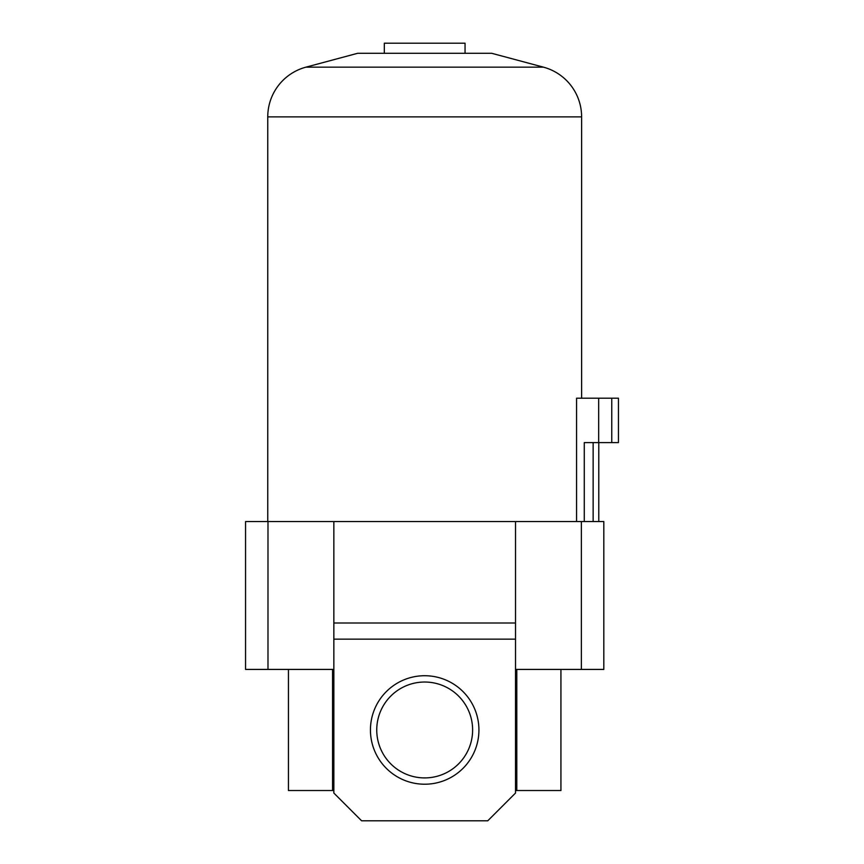 <?xml version="1.0" encoding="UTF-8"?>
<svg xmlns="http://www.w3.org/2000/svg" width="864" height="864" viewBox="0 0 864 864"><rect width="100%" height="100%" fill="white"/><g stroke="black" fill="none" stroke-linecap="round" stroke-linejoin="round"><path stroke-width="1.3" d="M370.44 729.972A54.248 54.248 0 0 1 424.688 675.724A54.248 54.248 0 0 1 478.926 729.972A54.248 54.248 0 0 1 424.688 784.22A54.248 54.248 0 0 1 370.44 729.972M472.619 729.972A47.941 47.941 0 0 0 424.688 682.031A47.941 47.941 0 0 0 376.747 729.972A47.941 47.941 0 0 0 424.688 777.913A47.941 47.941 0 0 0 472.619 729.972M333.85 790.528L288.436 790.528L288.436 669.416M333.85 669.416L245.549 669.416L245.549 521.564L267.991 521.564L267.991 669.416M333.85 521.564L333.85 622.998L515.516 622.998L515.516 521.564L267.991 521.564M515.516 622.998L515.516 639.144L333.85 639.144L333.85 622.998M333.85 639.144L333.85 793.044L361.606 820.8L487.76 820.8L515.516 793.044L515.516 639.144M515.516 521.564L603.817 521.564L603.817 669.416L581.375 669.416L581.375 521.564M515.516 669.416L581.375 669.416M332.564 790.528L332.564 669.416M515.516 790.528L516.802 790.528L516.802 669.416M516.802 790.528L560.93 790.528L560.93 669.416M576.569 521.564L576.569 398.196L618.451 398.196L618.451 442.595L584.269 442.595L584.269 521.564M598.774 442.595L598.774 521.564M465.048 53.287L465.048 43.2L384.318 43.2L384.318 53.287M581.612 398.196L581.612 116.878A51.473 51.473 0 0 0 543.467 67.165L491.692 53.287L357.674 53.287L305.899 67.165A51.473 51.473 0 0 0 267.754 116.878L267.754 521.564M598.676 398.196L598.676 442.595M593.147 442.595L593.147 521.564M611.766 398.196L611.766 442.595M543.467 67.165L305.899 67.165M581.612 116.878L267.754 116.878"/></g></svg>
